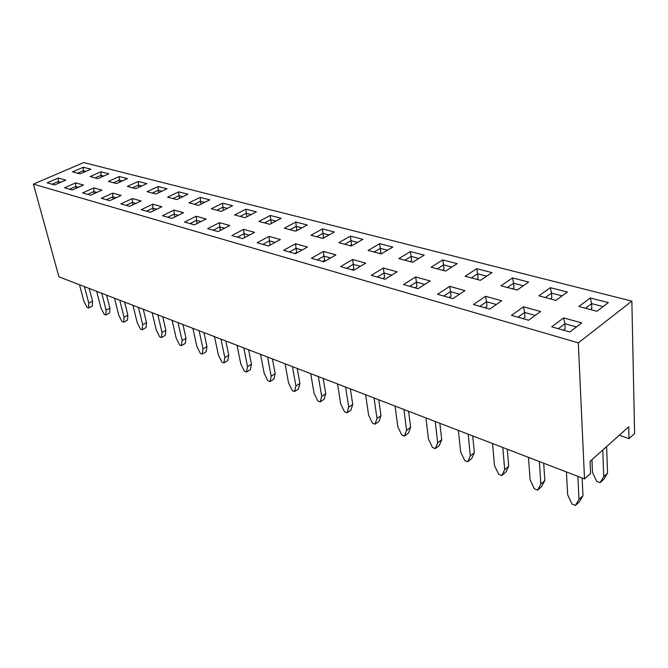 <?xml version="1.0" encoding="UTF-8"?>
<svg xmlns="http://www.w3.org/2000/svg" width="668" height="668" viewBox="0 0 668 668"><rect width="100%" height="100%" fill="white"/><g stroke="black" fill="none" stroke-linecap="round" stroke-linejoin="round"><path stroke-width="1" d="M578.304 342.859L584.517 478.914L590.57 473.428L590.061 461.388L628.738 426.802L629.014 438.625L634.6 433.565L631.861 301.134L83.667 162.566L33.4 184.126L578.304 342.859L631.861 301.134M590.303 297.97L608.323 302.612L596.967 311.288L578.905 306.487L590.303 297.97L591.623 303.614L585.485 308.232M550.348 287.666L567.374 292.058L555.926 300.375L538.867 295.841L550.348 287.666L551.526 293.127L545.347 297.561M512.54 277.921L528.664 282.071L517.149 290.062L501.008 285.779L512.54 277.921L513.592 283.207L507.379 287.474M476.718 268.678L491.999 272.619L480.442 280.309L465.145 276.243L476.718 268.678L477.653 273.805L471.424 277.913M442.717 259.91L457.229 263.651L445.639 271.058L431.127 267.2L442.717 259.91L443.552 264.887L437.306 268.845M410.411 251.585L424.205 255.143L412.615 262.274L398.821 258.608L410.411 251.585L411.146 256.42L404.908 260.228M379.674 243.653L392.801 247.043L381.219 253.932L368.101 250.442L379.674 243.653L380.326 248.354L374.088 252.036M350.391 236.105L362.899 239.336L351.343 245.991L338.843 242.668L350.391 236.105L350.959 240.68L344.738 244.237M322.469 228.907L334.401 231.98L322.869 238.418L310.954 235.253L322.469 228.907L322.961 233.357L316.757 236.798M295.807 222.035L307.196 224.974L295.715 231.203L284.334 228.18L295.807 222.035L296.233 226.369L290.054 229.7M270.323 215.463L281.22 218.269L269.78 224.306L258.908 221.417L270.323 215.463L270.69 219.689L264.536 222.912M245.941 209.176L256.37 211.865L244.989 217.718L234.585 214.954L245.941 209.176L246.258 213.292L240.138 216.424M222.594 203.155L232.589 205.727L221.267 211.414L211.305 208.767L222.594 203.155L222.861 207.18L216.774 210.22M200.225 197.386L209.794 199.857L198.546 205.368L188.994 202.83L200.225 197.386L200.433 201.31L194.38 204.266M178.757 191.85L187.942 194.221L176.761 199.582L167.601 197.143L178.757 191.85L178.924 195.691L172.912 198.555M158.141 186.539L166.967 188.81L155.861 194.021L147.069 191.683L158.141 186.539L158.266 190.288L152.296 193.077M138.334 181.429L146.818 183.617L135.788 188.685L127.337 186.439L138.334 181.429L138.426 185.094L132.498 187.817M119.288 176.519L127.446 178.623L116.499 183.558L108.375 181.404L119.288 176.519L119.338 180.109L113.451 182.748M100.96 171.793L108.809 173.814L97.937 178.623L90.122 176.552L100.96 171.793L100.977 175.3L95.132 177.88M83.3 167.242L90.865 169.188L80.085 173.88L72.553 171.876L83.3 167.242L83.291 170.674L77.496 173.196M58.258 178.047L65.74 180.118L54.609 184.952L47.177 182.832L58.258 178.047L58.208 181.554L52.054 184.226M75.718 182.873L83.483 185.028L72.261 189.996L64.537 187.783L75.718 182.873L75.693 186.464L69.489 189.203M93.854 187.892L101.928 190.129L90.614 195.231L82.582 192.935L93.854 187.892L93.862 191.566L87.608 194.371M112.708 193.11L121.108 195.44L109.702 200.684L101.344 198.296L112.708 193.11L112.75 196.86L106.446 199.749M132.322 198.546L141.073 200.959L129.584 206.354L120.875 203.865L132.322 198.546L132.406 202.379L126.052 205.343M152.755 204.199L161.865 206.721L150.292 212.265L141.215 209.677L152.755 204.199L152.88 208.124L146.476 211.18M174.047 210.086L183.55 212.716L171.893 218.428L162.433 215.731L174.047 210.086L174.214 214.111L167.768 217.25M196.258 216.232L206.178 218.979L194.446 224.865L184.56 222.043L196.258 216.232L196.476 220.356L189.988 223.596M219.455 222.653L229.817 225.525L218.01 231.596L207.673 228.648L219.455 222.653L219.714 226.878L213.184 230.218M243.686 229.358L254.525 232.355L242.651 238.626L231.838 235.545L243.686 229.358L244.012 233.691L237.441 237.14M269.037 236.38L280.385 239.52L268.452 245.991L257.13 242.76L269.037 236.38L269.421 240.822L262.825 244.388M295.59 243.728L307.48 247.018L295.498 253.706L283.624 250.325L295.59 243.728L296.041 248.296L289.411 251.97M323.429 251.427L335.904 254.875L323.871 261.806L311.413 258.257L323.429 251.427L323.947 256.12L317.292 259.927M352.637 259.51L365.747 263.142L353.681 270.315L340.588 266.582L352.637 259.51L353.238 264.344L346.558 268.286M383.34 268.01L397.118 271.818L385.035 279.266L371.258 275.333L383.34 268.01L384.025 272.978L377.336 277.07M415.638 276.944L430.15 280.961L418.051 288.693L403.539 284.551L415.638 276.944L416.423 282.071L409.718 286.313M449.664 286.363L464.97 290.597L452.887 298.638L437.573 294.262L449.664 286.363L450.549 291.649L443.853 296.058M485.561 296.291L501.726 300.767L489.669 309.134L473.487 304.516L485.561 296.291L486.563 301.752L479.883 306.336M523.487 306.787L540.587 311.522L528.588 320.239L511.463 315.354L523.487 306.787L524.622 312.432L517.959 317.208M563.625 317.901L581.736 322.911L569.821 332.013L551.668 326.827L563.625 317.901L564.894 323.729L558.281 328.714M584.517 478.914L58.943 276.828L33.4 184.126M629.014 438.625L619.286 435.252M58.642 183.199L58.208 181.554L60.771 182.28M83.7 172.302L83.291 170.674L85.888 171.359M76.16 188.267L75.693 186.464L78.473 187.24M101.419 177.087L100.977 175.3L103.79 176.035M94.355 193.545L93.862 191.566L96.877 192.409M119.806 182.063L119.338 180.109L122.386 180.903M113.276 199.039L112.75 196.86L116.015 197.778M138.919 187.249L138.426 185.094L141.725 185.954M132.965 204.767L132.406 202.379L135.938 203.373M158.792 192.643L158.266 190.288L161.84 191.215M153.473 210.746L152.88 208.124L156.704 209.193M179.475 198.279L178.924 195.691L182.781 196.693M174.841 216.991L174.214 214.111L178.348 215.271M201.018 204.157L200.433 201.31L204.6 202.404M197.135 223.521L196.476 220.356L200.943 221.609M223.471 210.303L222.861 207.18L227.362 208.358M220.407 230.36L219.714 226.878L224.548 228.231M246.901 216.733L246.258 213.292L251.118 214.57M244.739 237.524L244.012 233.691L249.222 235.153M271.358 223.471L270.69 219.689L275.934 221.058M268.252 245.933L270.156 244.897L269.421 240.822L275.057 242.409M295.506 231.145L296.901 230.393L296.233 226.369L301.903 227.846M294.822 253.523L296.742 252.454L296.041 248.296L302.136 249.999M322.201 238.242L323.596 237.457L322.961 233.357L329.082 234.952M322.694 261.472L324.615 260.37L323.947 256.12L330.535 257.973M350.157 245.674L351.56 244.864L350.959 240.68L357.564 242.4M351.936 269.822L353.865 268.678L353.238 264.344L360.361 266.34M379.474 253.464L380.885 252.629L380.326 248.354L387.457 250.224M382.672 278.598L384.601 277.412L384.025 272.978L391.732 275.141M410.252 261.647L411.663 260.787L411.146 256.42L418.853 258.433M415.02 287.825L416.949 286.597L416.423 282.071L424.756 284.409M442.608 270.248L444.011 269.354L443.552 264.887L451.885 267.066M449.088 297.552L451.025 296.275L450.549 291.649L459.584 294.179M476.651 279.299L478.063 278.372L477.653 273.805L486.663 276.168M485.043 307.814L486.972 306.487L486.563 301.752L496.349 304.499M512.531 288.843L513.934 287.875L513.592 283.207L523.353 285.762M523.036 318.661L524.956 317.275L524.622 312.432L535.235 315.413M550.407 298.905L551.793 297.903L551.526 293.127L562.097 295.891M563.241 330.134L565.153 328.689L564.894 323.729L576.417 326.961L581.736 322.911M569.804 332.004L576.417 326.961M590.428 309.543L591.806 308.499L591.623 303.614L603.07 306.612L608.323 302.612M596.958 311.28L603.07 306.612M89.211 288.467L92.568 301.21L92.318 306.069L88.577 308.015L87.057 307.405L83.884 301.184L79.484 284.727M84.418 286.622L88.811 303.155L88.577 308.015M92.568 301.21L88.811 303.155M106.579 295.139L109.894 308.082L109.56 313L105.786 314.995L104.216 314.361L101.002 308.031L96.651 291.323M101.77 293.294L106.103 310.077L105.786 314.995M109.894 308.082L106.103 310.077M124.59 302.07L127.864 315.204L127.446 320.181L123.647 322.235L122.019 321.575L118.745 315.137L114.453 298.17M119.764 300.216L124.048 317.258L123.647 322.235M127.864 315.204L124.048 317.258M143.286 309.259L146.509 322.602L146 327.637L142.175 329.75L140.489 329.065L137.174 322.51L132.932 305.276M138.451 307.397L142.668 324.715L142.175 329.75M146.509 322.602L142.668 324.715M162.716 316.732L165.881 330.284L165.272 335.386L161.422 337.557L159.669 336.847L156.304 330.167L152.137 312.657M157.873 314.862L162.015 332.455L161.422 337.557M165.881 330.284L162.015 332.455M182.915 324.498L186.013 338.267L185.303 343.427L181.42 345.665L179.6 344.93L176.185 338.125L172.102 320.339M178.064 322.627L182.122 340.505L181.42 345.665M186.013 338.267L182.122 340.505M203.932 332.572L206.963 346.575L206.128 351.802L202.229 354.107L200.333 353.33L196.86 346.4L192.868 328.322M199.072 330.71L203.047 348.88L202.229 354.107M206.963 346.575L203.047 348.88M225.817 340.989L228.765 355.226L227.813 360.511L223.889 362.883L221.91 362.081L218.386 355.017L214.495 336.639M220.958 339.127L224.824 357.597L223.889 362.883M228.765 355.226L224.824 357.597M248.621 349.756L251.477 364.227L250.391 369.588L246.45 372.034L244.388 371.199L240.806 363.993L237.023 345.298M243.77 347.894L247.519 366.674L246.45 372.034M251.477 364.227L247.519 366.674M272.41 358.908L275.166 373.629L273.938 379.048L269.972 381.57L267.826 380.702L264.186 373.345L260.528 354.341M267.567 357.046L271.191 376.151L269.972 381.57M275.166 373.629L271.191 376.151M297.243 368.46L299.89 383.432L298.504 388.918L294.521 391.523L292.283 390.613L288.584 383.115L285.069 363.776M292.425 366.598L295.899 386.037L294.521 391.523M299.89 383.432L295.899 386.037M323.203 378.439L325.717 393.677L324.164 399.23L320.172 401.927L317.826 400.975L314.069 393.31L310.712 373.637M318.402 376.593L321.709 396.374L320.172 401.927M325.717 393.677L321.709 396.374M350.349 388.876L352.729 404.382L350.992 410.01L346.984 412.799L344.529 411.805L340.713 403.981L337.532 383.95M345.581 387.039L348.713 407.179L346.984 412.799M352.729 404.382L348.713 407.179M378.781 399.806L381.002 415.596L379.065 421.291L375.057 424.18L372.485 423.136L368.602 415.137L365.613 394.746M374.047 397.986L376.977 418.485L375.057 424.18M381.002 415.596L376.977 418.485M408.582 411.271L410.628 427.345L408.474 433.106L404.466 436.104L401.769 435.01L397.819 426.835L395.047 406.06M403.889 409.467L406.595 430.342L404.466 436.104M410.628 427.345L406.595 430.342M439.861 423.295L441.715 439.678L439.327 445.498L435.311 448.612L432.48 447.468L428.472 439.101L425.942 417.943M435.227 421.508L437.682 442.784L435.311 448.612M441.715 439.678L437.682 442.784M472.719 435.928L474.363 452.62L471.717 458.515L467.709 461.747L464.736 460.544L460.653 451.977L458.39 430.417M468.159 434.175L470.33 455.852L467.709 461.747M474.363 452.62L470.33 455.852M507.296 449.222L508.69 466.239L505.768 472.201L501.768 475.558L498.645 474.288L494.487 465.521L492.533 443.544M502.812 447.502L504.674 469.596L501.768 475.558M508.69 466.239L504.674 469.596M543.71 463.225L544.846 480.576L541.614 486.605L537.631 490.103L534.342 488.767L530.108 479.783L528.497 457.371M539.335 461.546L540.846 484.075L537.631 490.103M544.846 480.576L540.846 484.075M582.137 478.004L582.964 495.689L579.398 501.785L575.44 505.434L571.967 504.023L567.666 494.813L566.422 471.959M577.87 476.359L578.989 499.338L575.44 505.434M582.964 495.689L578.989 499.338M606.619 446.583L607.529 473.111L603.889 479.215L600.098 482.697L596.641 481.377L592.466 472.343L591.94 459.709M602.77 450.023L603.73 476.601L600.098 482.697M607.529 473.111L603.73 476.601"/></g></svg>
